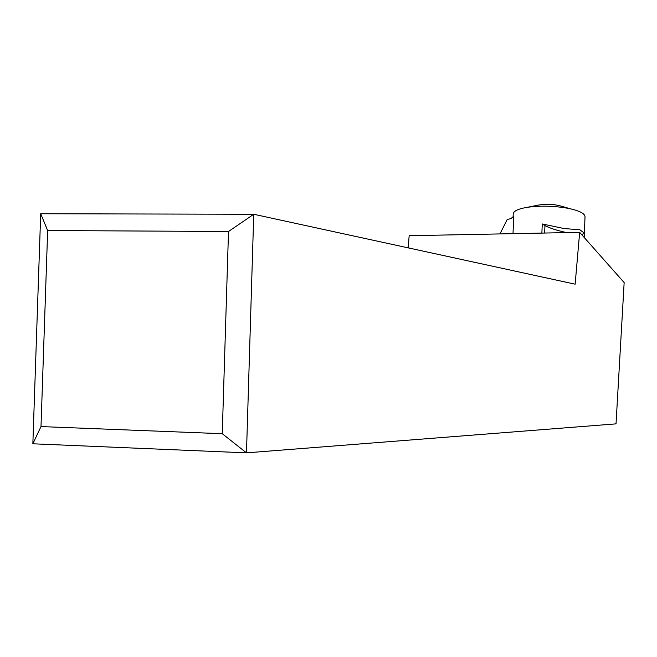 <?xml version="1.0" encoding="UTF-8"?>
<svg xmlns="http://www.w3.org/2000/svg" width="657" height="657" viewBox="0 0 657 657"><rect width="100%" height="100%" fill="white"/><g stroke="black" fill="none" stroke-linecap="round" stroke-linejoin="round"><path stroke-width="0.99" d="M32.85 443.795L246.482 452.854L616.028 423.864L624.15 282.584L579.663 232.348L575.138 284.185L253.742 214.264L246.482 452.854L222.255 433.702L228.505 231.494L253.742 214.264L40.701 213.747L32.85 443.795L40.997 426.574L47.657 230.533L40.701 213.747M409.221 248.091L408.202 246.901L409.18 235.715L579.663 232.348M408.202 246.901L408.202 247.87M47.657 230.533L228.505 231.494M222.255 433.702L40.997 426.574M585.017 216.851L585.026 216.588C584.705 213.64 579.926 211.061 570.678 208.869L564.782 207.752C551.428 205.797 538.847 205.666 527.045 207.366C517.954 208.918 513.347 211.152 513.216 214.083L513.076 216.999M584.59 237.916L584.763 233.457L579.926 229.81L563.92 228.521L542.263 223.963L541.869 233.095M512.994 233.662L513.807 216.227L510.875 218.633L507.212 219.471L499.977 233.925M542.263 223.963L544.973 225.581C549.539 228.086 556.775 230.426 566.671 232.603M584.763 233.457L581.552 234.475M537.927 205.181L544.489 204.228L552.11 204.352L558.811 205.485M560.717 206.019L558.82 205.436M544.645 233.038L544.973 225.581M585.026 216.588L584.393 232.652M538.625 205.041L527.045 207.366M558.787 205.46L570.678 208.869"/></g></svg>
